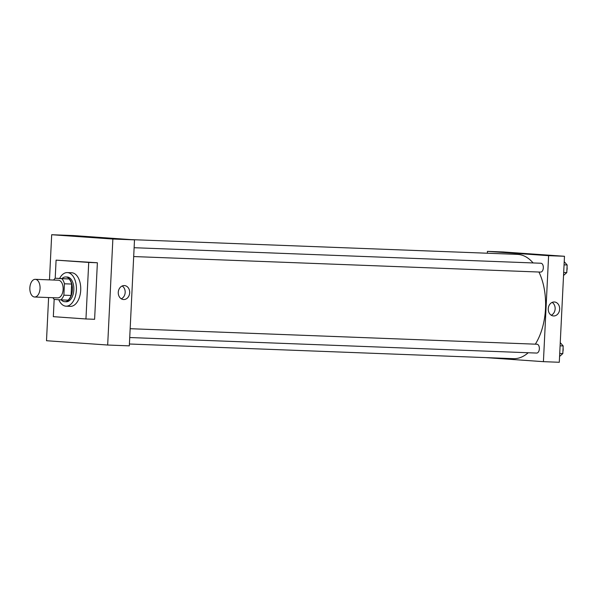 <?xml version="1.0" encoding="UTF-8"?>
<svg xmlns="http://www.w3.org/2000/svg" width="597" height="597" viewBox="0 0 597 597"><rect width="100%" height="100%" fill="white"/><g stroke="black" fill="none" stroke-linecap="round" stroke-linejoin="round"><path stroke-width="0.9" d="M34.522 297A8.843 5.112 92.2 0 1 29.85 287.896A8.843 5.112 92.2 0 1 35.29 279.329A8.843 5.112 92.2 0 1 40.059 288.366A8.843 5.112 92.2 0 1 34.611 297.007A8.843 5.112 92.2 0 1 34.522 297M35.29 279.329L58.372 280.217A8.843 5.112 92.2 0 1 63.14 289.247A8.843 5.112 92.2 0 1 57.7 297.888A8.843 5.112 92.2 0 1 57.603 297.888M55.267 278.224L69.058 278.956A12.052 6.963 92.2 0 1 71.647 284.06L71.088 295.455L63.879 295.179L64.431 283.784A12.052 6.963 92.2 0 0 61.842 278.687L55.267 278.224A12.052 6.963 92.2 0 0 53.648 280.03M63.879 295.179A12.052 6.963 92.2 0 1 60.812 299.881L54.23 299.418A12.052 6.963 92.2 0 1 52.976 297.709M71.088 295.455A12.052 6.963 92.2 0 1 68.021 300.157L60.812 299.881M61.26 299.903A12.38 7.149 -87.8 0 0 64.782 301.701A12.38 7.149 -87.8 0 0 72.401 289.597A12.38 7.149 -87.8 0 0 65.722 276.956A12.38 7.149 -87.8 0 0 62.081 278.478M65.722 276.956L67.17 277.008A12.38 7.149 92.2 0 1 73.841 289.657A12.38 7.149 92.2 0 1 66.222 301.754A12.38 7.149 92.2 0 1 66.088 301.746M71.647 284.06L64.431 283.784M69.058 278.956L61.842 278.687M59.633 278.389A16.806 9.709 92.2 0 1 67.334 272.59A16.806 9.709 92.2 0 1 76.394 289.754A16.806 9.709 92.2 0 1 66.051 306.171A16.806 9.709 92.2 0 1 65.871 306.164A16.806 9.709 92.2 0 1 58.79 299.739M67.334 272.59L71.662 272.754A16.806 9.709 92.2 0 1 80.722 289.918A16.806 9.709 92.2 0 1 70.379 306.343A16.806 9.709 92.2 0 1 70.2 306.328M55.208 278.277L56.088 260.135L88.722 262.434L85.953 318.962L53.327 316.664L54.17 299.358M56.088 260.135L97.378 262.762L94.61 319.291L85.953 318.962M97.378 262.762L88.722 262.434M51.685 234.725L49.476 279.874L51.685 234.725L112.863 239.031L107.676 345.029L46.499 340.723L48.611 297.545L46.499 340.723L107.676 345.029L112.863 239.031L51.685 234.725L73.327 235.554L134.504 239.86L112.863 239.031M107.676 345.029L129.318 345.857L134.504 239.86M124.318 285.567A7 5.709 -86 0 1 124.467 285.575A7 5.709 -86 0 1 129.676 292.955A7 5.709 -86 0 1 123.489 299.53A7 5.709 -86 0 1 118.273 292.246A7 5.709 -86 0 1 124.318 285.567M100.93 237.673L94.311 237.293L100.93 237.673M121.273 298.806A7 5.709 94 0 0 125.161 292.634A7 5.709 94 0 0 122.176 285.985M102.699 237.703L94.311 237.293M131.146 239.621L517.412 254.374A52.185 30.141 92.2 0 1 533.114 262.949M538.927 272.023A52.185 30.141 92.2 0 1 535.337 344.171M528.211 352.745A52.185 30.141 92.2 0 1 513.435 358.663L129.415 343.999M129.728 337.529L536.643 353.066A4.425 2.552 -87.8 0 0 539.367 348.79A4.425 2.552 -87.8 0 0 537.031 344.23A4.425 2.552 -87.8 0 0 536.987 344.23L130.161 328.701M134.124 247.718L540.942 263.247A4.425 2.552 92.2 0 1 543.33 267.769A4.425 2.552 92.2 0 1 540.606 272.09A4.425 2.552 92.2 0 1 540.561 272.083M487.339 253.225L487.428 251.367L503.301 251.971L564.478 256.277L548.606 255.673L487.428 251.367M485.607 357.596L543.419 361.663L548.606 255.673M543.419 361.663L559.292 362.275L564.478 256.277M553.606 315.962A7 5.709 -86 0 1 553.456 315.947A7 5.709 -86 0 1 548.255 308.567A7 5.709 -86 0 1 554.441 301.992A7 5.709 -86 0 1 559.65 309.283A7 5.709 -86 0 1 553.606 315.962M520.002 253.591L527.621 253.926L520.002 253.591M551.24 315.223A7 5.709 94 0 0 555.135 309.052A7 5.709 94 0 0 552.143 302.403M527.621 253.934L519.233 253.524M559.576 356.469L562.814 353.596L563.187 345.947L560.255 342.641M562.814 353.596L559.725 353.476M563.187 345.947L560.098 345.827M563.083 348.155A4.425 2.552 92.2 0 1 562.926 351.297M563.538 275.486L566.777 272.62L567.15 264.971L564.217 261.665M566.777 272.62L563.687 272.501M567.15 264.971L564.061 264.852M567.046 267.18A4.425 2.552 92.2 0 1 566.889 270.314M34.611 297.007L57.7 297.888M66.222 301.754L64.782 301.701M70.379 306.343L66.051 306.171M540.606 272.09L133.691 256.553"/></g></svg>
